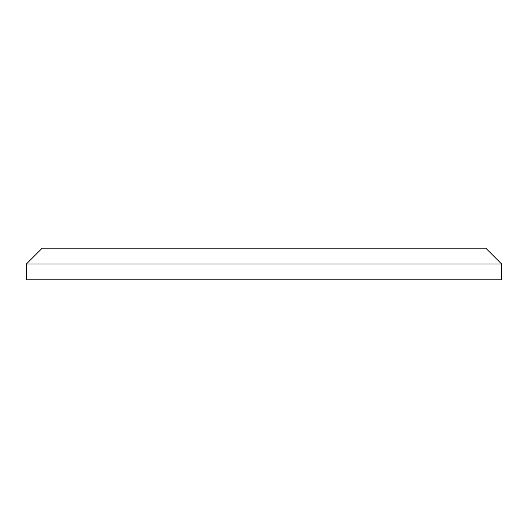 <?xml version="1.0" encoding="UTF-8"?>
<svg xmlns="http://www.w3.org/2000/svg" width="528" height="528" viewBox="0 0 528 528"><rect width="100%" height="100%" fill="white"/><g stroke="black" fill="none" stroke-linecap="round" stroke-linejoin="round"><path stroke-width="0.79" d="M501.6 264L485.76 248.16L42.24 248.16L26.4 264L501.6 264L501.6 279.84L26.4 279.84L26.4 264"/></g></svg>
